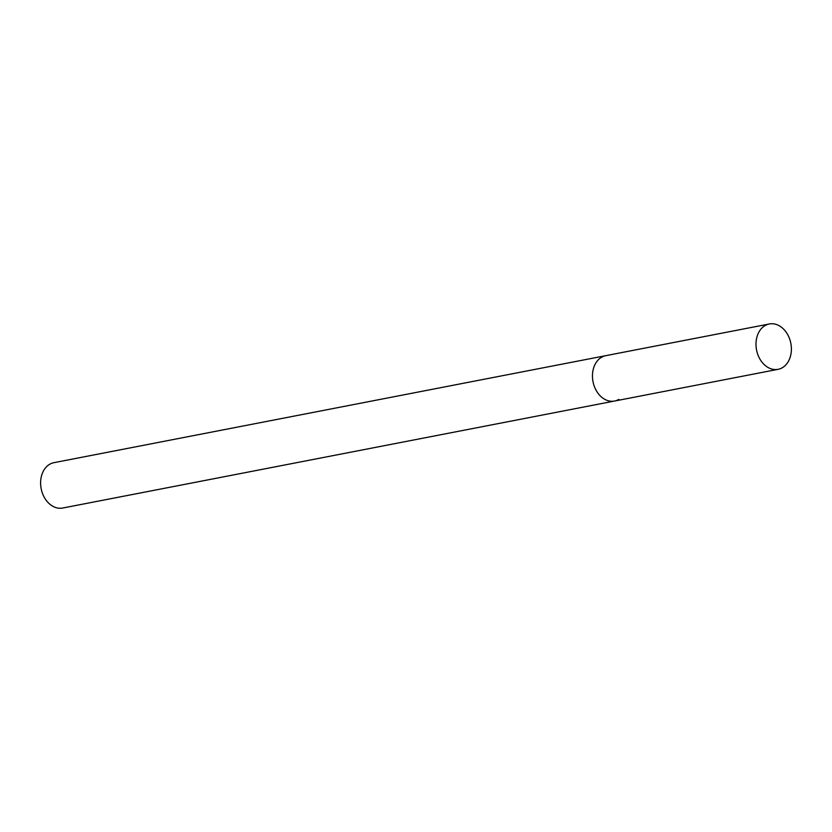 <?xml version="1.0" encoding="UTF-8"?>
<svg xmlns="http://www.w3.org/2000/svg" width="832" height="832" viewBox="0 0 832 832"><rect width="100%" height="100%" fill="white"/><g stroke="black" fill="none" stroke-linecap="round" stroke-linejoin="round"><path stroke-width="1.25" d="M769.298 323.97A23.109 17.462 79 0 0 764.982 325.614A23.109 17.462 79 0 0 757.276 352.924A23.109 17.462 79 0 0 778.097 369.325A23.109 17.462 79 0 0 782.402 367.682A23.109 17.462 79 0 0 790.109 340.371A23.109 17.462 79 0 0 769.298 323.97L605.769 355.67A23.109 17.462 79 0 0 601.453 357.323A23.109 17.462 79 0 1 605.769 355.67L53.903 462.675A23.109 17.462 79 0 0 49.598 464.318A23.109 17.462 79 0 0 41.891 491.629A23.109 17.462 79 0 0 62.702 508.03L614.557 401.034A23.109 17.462 79 0 0 618.873 399.391M614.557 401.034A23.109 17.462 79 0 1 593.746 384.634A23.109 17.462 79 0 1 601.453 357.323A23.109 17.462 79 0 0 593.746 384.634A23.109 17.462 79 0 0 614.557 401.034L778.097 369.325"/></g></svg>
